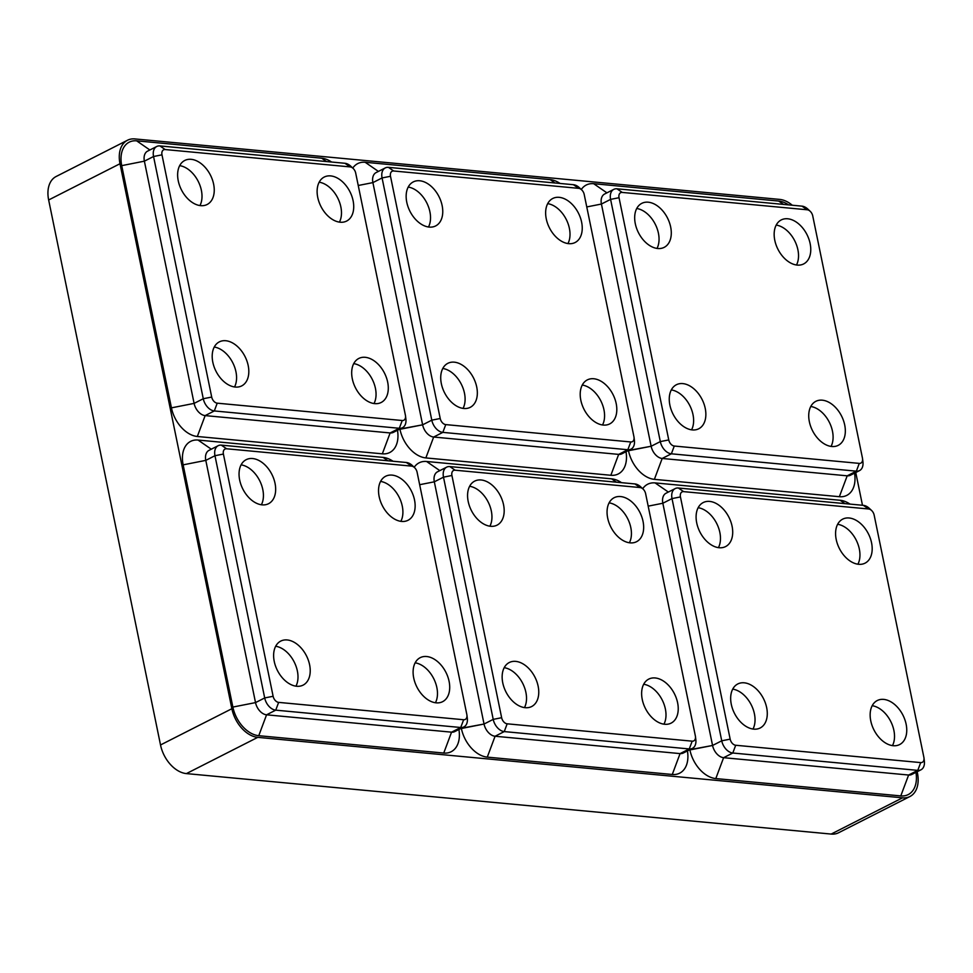 <?xml version="1.0" encoding="UTF-8"?>
<svg xmlns="http://www.w3.org/2000/svg" width="973" height="973" viewBox="0 0 973 973"><rect width="100%" height="100%" fill="white"/><g stroke="black" fill="none" stroke-linecap="round" stroke-linejoin="round"><path stroke-width="1.46" d="M393.007 461.238A28.485 18.767 63.1 0 0 383.058 457.395L198.066 440.051A28.485 18.767 63.1 0 0 183.143 464.851L232.863 707.067L255.522 702.603L205.802 460.375A12.15 8.003 63.1 0 1 209 450.365L218.171 445.695A12.15 8.003 63.1 0 1 221.333 445.135L226.587 448.772L411.579 466.116L406.337 462.491L411.579 466.116A6.081 4.001 -116.9 0 1 417.101 472.221L466.821 714.45A6.081 4.001 63.1 0 1 466.931 715.07A6.081 4.001 63.1 0 1 465.228 719.448A6.081 4.001 63.1 0 0 466.821 714.45L417.101 472.221A6.081 4.001 63.1 0 0 414.547 467.612A6.081 4.001 63.1 0 0 411.579 466.116L226.587 448.772A6.081 4.001 63.1 0 0 225.006 449.052A6.081 4.001 63.1 0 0 223.401 454.063L214.972 455.717L223.401 454.063L273.121 696.279A6.081 4.001 63.1 0 0 278.643 702.384L275.736 710.156L278.643 702.384L463.647 719.74A6.081 4.001 63.1 0 0 465.228 719.448A6.081 4.001 63.1 0 1 463.647 719.74L278.643 702.384A6.081 4.001 63.1 0 1 273.121 696.279L223.401 454.063A6.081 4.001 63.1 0 1 225.006 449.052A6.081 4.001 63.1 0 1 226.587 448.772L221.333 445.135L406.337 462.491A12.15 8.003 63.1 0 1 412.26 465.471L414.547 467.612M198.066 440.051L211.287 449.198L198.066 440.051M383.058 457.395L387.923 460.764L383.058 457.395M461.336 728.242L484.043 724.034L434.323 481.817A12.15 8.003 63.1 0 1 437.522 471.796L446.692 467.137A12.15 8.003 63.1 0 1 449.867 466.578L455.109 470.202L640.1 487.546L634.858 483.922L640.1 487.546A6.081 4.001 -116.9 0 1 645.622 493.664L695.342 735.88A6.081 4.001 63.1 0 1 695.452 736.5A6.081 4.001 63.1 0 1 693.749 740.891A6.081 4.001 63.1 0 0 695.342 735.88L645.622 493.664A6.081 4.001 63.1 0 0 643.068 489.042A6.081 4.001 63.1 0 0 640.1 487.546L455.109 470.202A6.081 4.001 63.1 0 0 453.527 470.482A6.081 4.001 63.1 0 0 451.922 475.493L443.493 477.159L451.922 475.493L501.642 717.709A6.081 4.001 63.1 0 0 507.164 723.815L504.257 731.587L507.164 723.815L692.168 741.171A6.081 4.001 63.1 0 0 693.749 740.891A6.081 4.001 63.1 0 1 692.168 741.171L507.164 723.815A6.081 4.001 63.1 0 1 501.642 717.709L451.922 475.493A6.081 4.001 63.1 0 1 453.527 470.482A6.081 4.001 63.1 0 1 455.109 470.202L449.867 466.578L634.858 483.922A12.15 8.003 63.1 0 1 640.781 486.914L643.068 489.042M414.194 467.283A28.485 18.767 63.1 0 1 426.588 461.482L439.82 470.628L426.588 461.482L611.579 478.838L616.444 482.194L611.579 478.838A28.485 18.767 63.1 0 1 621.528 482.669M689.857 749.684L712.564 745.464L662.844 503.248A12.15 8.003 63.1 0 1 666.043 493.226L675.213 488.568A12.15 8.003 63.1 0 1 678.388 488.008L683.63 491.633L868.621 508.988L863.379 505.352L868.621 508.988A6.081 4.001 -116.9 0 1 874.155 515.094L923.876 757.31A6.081 4.001 63.1 0 1 923.973 757.931A6.081 4.001 63.1 0 1 922.27 762.321A6.081 4.001 63.1 0 0 923.876 757.31L874.155 515.094A6.081 4.001 63.1 0 0 871.589 510.472A6.081 4.001 63.1 0 0 868.621 508.988L683.63 491.633A6.081 4.001 63.1 0 0 682.049 491.912A6.081 4.001 63.1 0 0 680.443 496.923L672.015 498.59L680.443 496.923L730.164 739.139A6.081 4.001 63.1 0 0 735.697 745.257L732.791 753.017L735.697 745.257L920.689 762.601A6.081 4.001 63.1 0 0 922.27 762.321A6.081 4.001 63.1 0 1 920.689 762.601L735.697 745.257A6.081 4.001 63.1 0 1 730.164 739.139L680.443 496.923A6.081 4.001 63.1 0 1 682.049 491.912A6.081 4.001 63.1 0 1 683.63 491.633L678.388 488.008L863.379 505.352A12.15 8.003 63.1 0 1 869.303 508.344L871.589 510.472M642.715 488.714A28.485 18.767 63.1 0 1 655.109 482.912L668.342 492.058L655.109 482.912L840.1 500.268L844.965 503.625L840.1 500.268A28.485 18.767 63.1 0 1 850.049 504.111M331.586 162.029A28.485 18.767 63.1 0 0 321.637 158.185L136.646 140.842A28.485 18.767 63.1 0 0 121.722 165.641L171.443 407.857L194.101 403.394L144.381 161.165A12.15 8.003 63.1 0 1 147.58 151.143L156.75 146.485A12.15 8.003 63.1 0 1 159.925 145.926L165.167 149.55L350.158 166.906L344.916 163.282L350.158 166.906A6.081 4.001 -116.9 0 1 355.68 173.012L405.4 415.228A6.081 4.001 63.1 0 1 405.51 415.86A6.081 4.001 63.1 0 1 403.807 420.239A6.081 4.001 63.1 0 0 405.4 415.228L355.68 173.012A6.081 4.001 63.1 0 0 353.126 168.402A6.081 4.001 63.1 0 0 350.158 166.906L165.167 149.55A6.081 4.001 63.1 0 0 163.586 149.83A6.081 4.001 63.1 0 0 161.98 154.841L153.552 156.507L161.98 154.841L211.7 397.069A6.081 4.001 63.1 0 0 217.222 403.175L214.315 410.947L217.222 403.175L402.226 420.518A6.081 4.001 63.1 0 0 403.807 420.239A6.081 4.001 63.1 0 1 402.226 420.518L217.222 403.175A6.081 4.001 63.1 0 1 211.7 397.069L161.98 154.841A6.081 4.001 63.1 0 1 163.586 149.83A6.081 4.001 63.1 0 1 165.167 149.55L159.925 145.926L344.916 163.282A12.15 8.003 63.1 0 1 350.839 166.261L353.126 168.402M136.646 140.842L149.878 149.988L136.646 140.842M321.637 158.185L326.502 161.554L321.637 158.185M399.915 429.032L422.623 424.824L372.902 182.608A12.15 8.003 63.1 0 1 376.101 172.586L385.272 167.928A12.15 8.003 63.1 0 1 388.446 167.356L393.688 170.993L578.68 188.336L573.438 184.712L578.68 188.336A6.081 4.001 -116.9 0 1 584.201 194.442L633.922 436.67A6.081 4.001 63.1 0 1 634.031 437.291A6.081 4.001 63.1 0 1 632.328 441.681A6.081 4.001 63.1 0 0 633.922 436.67L584.201 194.442A6.081 4.001 63.1 0 0 581.647 189.832A6.081 4.001 63.1 0 0 578.68 188.336L393.688 170.993A6.081 4.001 63.1 0 0 392.107 171.272A6.081 4.001 63.1 0 0 390.501 176.283L382.073 177.937L390.501 176.283L440.222 418.499A6.081 4.001 63.1 0 0 445.756 424.605L442.837 432.377L445.756 424.605L630.747 441.961A6.081 4.001 63.1 0 0 632.328 441.681A6.081 4.001 63.1 0 1 630.747 441.961L445.756 424.605A6.081 4.001 63.1 0 1 440.222 418.499L390.501 176.283A6.081 4.001 63.1 0 1 392.107 171.272A6.081 4.001 63.1 0 1 393.688 170.993L388.446 167.356L573.438 184.712A12.15 8.003 63.1 0 1 579.361 187.692L581.647 189.832M352.773 168.074A28.485 18.767 63.1 0 1 365.167 162.272L378.4 171.418L365.167 162.272L550.159 179.616L555.024 182.985L550.159 179.616A28.485 18.767 63.1 0 1 560.107 183.459M628.436 450.475L651.144 446.254L601.423 204.038A12.15 8.003 63.1 0 1 604.622 194.016L613.805 189.358A12.15 8.003 63.1 0 1 616.967 188.798L622.209 192.423L807.213 209.779L801.959 206.142L807.213 209.779A6.081 4.001 -116.9 0 1 812.735 215.884L862.455 458.101A6.081 4.001 63.1 0 1 862.552 458.721A6.081 4.001 63.1 0 1 860.85 463.112A6.081 4.001 63.1 0 0 862.455 458.101L812.735 215.884A6.081 4.001 63.1 0 0 810.168 211.263A6.081 4.001 63.1 0 0 807.213 209.779L622.209 192.423A6.081 4.001 63.1 0 0 620.628 192.703A6.081 4.001 63.1 0 0 619.035 197.714L610.594 199.38L619.035 197.714L668.755 439.93A6.081 4.001 63.1 0 0 674.277 446.035L671.37 453.807L674.277 446.035L859.268 463.391A6.081 4.001 63.1 0 0 860.85 463.112A6.081 4.001 63.1 0 1 859.268 463.391L674.277 446.035A6.081 4.001 63.1 0 1 668.755 439.93L619.035 197.714A6.081 4.001 63.1 0 1 620.628 192.703A6.081 4.001 63.1 0 1 622.209 192.423L616.967 188.798L801.959 206.142A12.15 8.003 63.1 0 1 807.882 209.134L810.168 211.263M581.295 189.504A28.485 18.767 63.1 0 1 593.688 183.702L606.921 192.849L593.688 183.702L778.692 201.058L783.545 204.415L778.692 201.058A28.485 18.767 63.1 0 1 788.641 204.902M183.143 464.851L205.802 460.375L214.972 455.717L205.802 460.375L183.143 464.851M458.94 729.47L459.147 731.173A28.485 18.767 63.1 0 1 443.749 753.053L451.557 732.17L443.749 753.053L258.757 735.697A28.485 18.767 63.1 0 1 232.863 707.067L255.522 702.603L264.692 697.945L214.972 455.717A12.15 8.003 63.1 0 1 218.171 445.695M463.902 726.94L454.732 731.599A12.15 8.003 63.1 0 1 451.557 732.17L460.728 727.5L451.557 732.17L266.566 714.814A12.15 8.003 63.1 0 1 255.522 702.603L264.692 697.945L273.121 696.279L264.692 697.945A12.15 8.003 63.1 0 0 275.736 710.156L266.566 714.814L275.736 710.156L460.728 727.5L463.647 719.74L460.728 727.5A12.15 8.003 63.1 0 0 463.902 726.94A12.15 8.003 63.1 0 0 467.308 718.171L466.931 715.07M419.667 484.7L434.323 481.817L443.493 477.159L434.323 481.817L419.667 484.7M687.461 750.901L687.668 752.603A28.485 18.767 63.1 0 1 672.27 774.484L680.078 753.601L672.27 774.484L487.278 757.128A28.485 18.767 63.1 0 1 461.384 728.497L484.043 724.034L493.214 719.375L443.493 477.159A12.15 8.003 63.1 0 1 446.692 467.137M692.423 748.383L683.253 753.041A12.15 8.003 63.1 0 1 680.078 753.601L689.261 748.942L680.078 753.601L495.087 736.245A12.15 8.003 63.1 0 1 484.043 724.034L493.214 719.375L501.642 717.709L493.214 719.375A12.15 8.003 63.1 0 0 504.257 731.587L495.087 736.245L504.257 731.587L689.261 748.942L692.168 741.171L689.261 748.942A12.15 8.003 63.1 0 0 692.423 748.383A12.15 8.003 63.1 0 0 695.829 739.602L695.452 736.5M648.188 506.142L662.844 503.248L672.015 498.59L662.844 503.248L648.188 506.142M915.982 772.331L916.189 774.034A28.485 18.767 63.1 0 1 900.791 795.914L908.612 775.031L900.791 795.914L715.8 778.57A28.485 18.767 63.1 0 1 689.906 749.94L712.564 745.464L721.735 740.806L672.015 498.59A12.15 8.003 63.1 0 1 675.213 488.568M920.945 769.813L911.774 774.472A12.15 8.003 63.1 0 1 908.612 775.031L917.782 770.373L908.612 775.031L723.608 757.687A12.15 8.003 63.1 0 1 712.564 745.464L721.735 740.806L730.164 739.139L721.735 740.806A12.15 8.003 63.1 0 0 732.791 753.017L723.608 757.687L732.791 753.017L917.782 770.373L920.689 762.601L917.782 770.373A12.15 8.003 63.1 0 0 920.945 769.813A12.15 8.003 63.1 0 0 924.35 761.044L923.973 757.931M121.722 165.641L144.381 161.165L153.552 156.507L144.381 161.165L121.722 165.641M397.519 430.248L397.726 431.963A28.485 18.767 63.1 0 1 382.328 453.832L390.137 432.949L382.328 453.832L197.337 436.488A28.485 18.767 63.1 0 1 171.443 407.857L194.101 403.394L203.272 398.723L153.552 156.507A12.15 8.003 63.1 0 1 156.75 146.485M402.481 427.731L393.311 432.389A12.15 8.003 63.1 0 1 390.137 432.949L399.319 428.29L390.137 432.949L205.145 415.605A12.15 8.003 63.1 0 1 194.101 403.394L203.272 398.723L211.7 397.069L203.272 398.723A12.15 8.003 63.1 0 0 214.315 410.947L205.145 415.605L214.315 410.947L399.319 428.29L402.226 420.518L399.319 428.29A12.15 8.003 63.1 0 0 402.481 427.731A12.15 8.003 63.1 0 0 405.887 418.962L405.51 415.86M358.246 185.49L372.902 182.608L382.073 177.937L372.902 182.608L358.246 185.49M626.04 451.691L626.247 453.394A28.485 18.767 63.1 0 1 610.849 475.274L618.67 454.391L610.849 475.274L425.858 457.918A28.485 18.767 63.1 0 1 399.964 429.288L422.623 424.824L431.793 420.166L382.073 177.937A12.15 8.003 63.1 0 1 385.272 167.928M631.003 449.161L621.832 453.832A12.15 8.003 63.1 0 1 618.67 454.391L627.84 449.733L618.67 454.391L433.666 437.035A12.15 8.003 63.1 0 1 422.623 424.824L431.793 420.166L440.222 418.499L431.793 420.166A12.15 8.003 63.1 0 0 442.837 432.377L433.666 437.035L442.837 432.377L627.84 449.733L630.747 441.961L627.84 449.733A12.15 8.003 63.1 0 0 631.003 449.161A12.15 8.003 63.1 0 0 634.408 440.392L634.031 437.291M586.768 206.933L601.423 204.038L610.594 199.38L601.423 204.038L586.768 206.933M854.562 473.121L854.768 474.824A28.485 18.767 63.1 0 1 839.371 496.704L847.191 475.821L839.371 496.704L654.379 479.348A28.485 18.767 63.1 0 1 628.497 450.73L651.144 446.254L660.314 441.596L610.594 199.38A12.15 8.003 63.1 0 1 613.805 189.358M859.524 470.604L850.353 475.262A12.15 8.003 63.1 0 1 847.191 475.821L856.362 471.163L847.191 475.821L662.187 458.465A12.15 8.003 63.1 0 1 651.144 446.254L660.314 441.596L668.755 439.93L660.314 441.596A12.15 8.003 63.1 0 0 671.37 453.807L662.187 458.465L671.37 453.807L856.362 471.163L859.268 463.391L856.362 471.163A12.15 8.003 63.1 0 0 859.524 470.604A12.15 8.003 63.1 0 0 862.929 461.822L862.552 458.721M258.757 735.697L266.566 714.814L258.757 735.697M487.278 757.128L495.087 736.245L487.278 757.128M715.8 778.57L723.608 757.687L715.8 778.57M197.337 436.488L205.145 415.605L197.337 436.488M425.858 457.918L433.666 437.035L425.858 457.918M654.379 479.348L662.187 458.465L654.379 479.348M392.083 475.116A24.69 16.261 63.1 0 0 385.649 476.259A24.69 16.261 63.1 0 0 382.34 505.644A24.69 16.261 63.1 0 0 408.015 520.287A24.69 16.261 63.1 0 0 413.245 495.366A24.69 16.261 63.1 0 0 392.083 475.116M239.674 480.042A24.69 16.261 63.1 0 0 268.536 503.71A24.69 16.261 63.1 0 0 271.856 474.325A24.69 16.261 63.1 0 0 246.181 459.682A24.69 16.261 63.1 0 0 239.674 480.042M296.68 686.257A24.69 16.261 63.1 0 0 303.114 685.114A24.69 16.261 63.1 0 0 306.422 655.741A24.69 16.261 63.1 0 0 280.747 641.098A24.69 16.261 63.1 0 0 275.517 666.019A24.69 16.261 63.1 0 0 296.68 686.257M449.088 681.343A24.69 16.261 63.1 0 0 420.227 657.663A24.69 16.261 63.1 0 0 416.906 687.047A24.69 16.261 63.1 0 0 442.593 701.691A24.69 16.261 63.1 0 0 449.088 681.343M400.852 521.333A24.69 16.261 63.1 0 0 399.1 497.118A24.69 16.261 63.1 0 0 380.577 481.428M261.384 504.756A24.69 16.261 63.1 0 0 259.621 480.553A24.69 16.261 63.1 0 0 241.097 464.851M295.95 686.172A24.69 16.261 63.1 0 0 294.187 661.956A24.69 16.261 63.1 0 0 275.675 646.254M435.43 702.749A24.69 16.261 63.1 0 0 436.853 687.558A24.69 16.261 63.1 0 0 415.155 662.832M620.604 496.558A24.69 16.261 63.1 0 0 614.182 497.69A24.69 16.261 63.1 0 0 610.862 527.074A24.69 16.261 63.1 0 0 636.537 541.718A24.69 16.261 63.1 0 0 641.766 516.797A24.69 16.261 63.1 0 0 620.604 496.558M468.195 501.472A24.69 16.261 63.1 0 0 497.069 525.14A24.69 16.261 63.1 0 0 500.377 495.768A24.69 16.261 63.1 0 0 474.702 481.112A24.69 16.261 63.1 0 0 468.195 501.472M525.201 707.687A24.69 16.261 63.1 0 0 531.635 706.556A24.69 16.261 63.1 0 0 534.955 677.172A24.69 16.261 63.1 0 0 509.268 662.528A24.69 16.261 63.1 0 0 504.038 687.449A24.69 16.261 63.1 0 0 525.201 707.687M677.609 702.774A24.69 16.261 63.1 0 0 648.748 679.105A24.69 16.261 63.1 0 0 645.427 708.478A24.69 16.261 63.1 0 0 671.115 723.121A24.69 16.261 63.1 0 0 677.609 702.774M629.385 542.776A24.69 16.261 63.1 0 0 627.621 518.56A24.69 16.261 63.1 0 0 609.098 502.859M489.906 526.198A24.69 16.261 63.1 0 0 488.142 501.983A24.69 16.261 63.1 0 0 469.631 486.281M524.471 707.602A24.69 16.261 63.1 0 0 522.72 683.387A24.69 16.261 63.1 0 0 504.196 667.685M663.951 724.18A24.69 16.261 63.1 0 0 665.374 708.989A24.69 16.261 63.1 0 0 643.676 684.262M849.125 517.989A24.69 16.261 63.1 0 0 842.703 519.132A24.69 16.261 63.1 0 0 839.383 548.504A24.69 16.261 63.1 0 0 865.07 563.148A24.69 16.261 63.1 0 0 870.288 538.227A24.69 16.261 63.1 0 0 849.125 517.989M696.717 522.902A24.69 16.261 63.1 0 0 725.59 546.583A24.69 16.261 63.1 0 0 728.899 517.198A24.69 16.261 63.1 0 0 703.224 502.555A24.69 16.261 63.1 0 0 696.717 522.902M753.722 729.13A24.69 16.261 63.1 0 0 760.156 727.986A24.69 16.261 63.1 0 0 763.477 698.602A24.69 16.261 63.1 0 0 737.789 683.958A24.69 16.261 63.1 0 0 732.56 708.879A24.69 16.261 63.1 0 0 753.722 729.13M906.131 724.204A24.69 16.261 63.1 0 0 877.269 700.536A24.69 16.261 63.1 0 0 873.949 729.908A24.69 16.261 63.1 0 0 899.636 744.564A24.69 16.261 63.1 0 0 906.131 724.204M857.906 564.206A24.69 16.261 63.1 0 0 856.143 539.991A24.69 16.261 63.1 0 0 837.619 524.289M718.427 547.629A24.69 16.261 63.1 0 0 716.663 523.413A24.69 16.261 63.1 0 0 698.152 507.711M752.993 729.032A24.69 16.261 63.1 0 0 751.241 704.829A24.69 16.261 63.1 0 0 732.718 689.127M892.472 745.61A24.69 16.261 63.1 0 0 893.895 730.419A24.69 16.261 63.1 0 0 872.197 705.705M330.662 175.906A24.69 16.261 63.1 0 0 324.228 177.05A24.69 16.261 63.1 0 0 320.92 206.422A24.69 16.261 63.1 0 0 346.595 221.078A24.69 16.261 63.1 0 0 351.825 196.145A24.69 16.261 63.1 0 0 330.662 175.906M178.254 180.832A24.69 16.261 63.1 0 0 207.127 204.5A24.69 16.261 63.1 0 0 210.436 175.116A24.69 16.261 63.1 0 0 184.761 160.472A24.69 16.261 63.1 0 0 178.254 180.832M235.259 387.047A24.69 16.261 63.1 0 0 241.693 385.904A24.69 16.261 63.1 0 0 245.014 356.532A24.69 16.261 63.1 0 0 219.326 341.876A24.69 16.261 63.1 0 0 214.096 366.809A24.69 16.261 63.1 0 0 235.259 387.047M387.668 382.134A24.69 16.261 63.1 0 0 358.806 358.453A24.69 16.261 63.1 0 0 355.486 387.838A24.69 16.261 63.1 0 0 381.173 402.481A24.69 16.261 63.1 0 0 387.668 382.134M339.431 222.124A24.69 16.261 63.1 0 0 337.68 197.908A24.69 16.261 63.1 0 0 319.156 182.206M199.964 205.546A24.69 16.261 63.1 0 0 198.2 181.331A24.69 16.261 63.1 0 0 179.677 165.641M234.529 386.962A24.69 16.261 63.1 0 0 232.766 362.747A24.69 16.261 63.1 0 0 214.255 347.045M374.009 403.54A24.69 16.261 63.1 0 0 375.432 388.349A24.69 16.261 63.1 0 0 353.734 363.622M559.183 197.337A24.69 16.261 63.1 0 0 552.761 198.48A24.69 16.261 63.1 0 0 549.441 227.864A24.69 16.261 63.1 0 0 575.128 242.508A24.69 16.261 63.1 0 0 580.346 217.587A24.69 16.261 63.1 0 0 559.183 197.337M406.775 202.262A24.69 16.261 63.1 0 0 435.649 225.931A24.69 16.261 63.1 0 0 438.957 196.558A24.69 16.261 63.1 0 0 413.282 181.902A24.69 16.261 63.1 0 0 406.775 202.262M463.78 408.478A24.69 16.261 63.1 0 0 470.214 407.346A24.69 16.261 63.1 0 0 473.535 377.962A24.69 16.261 63.1 0 0 447.848 363.318A24.69 16.261 63.1 0 0 442.618 388.239A24.69 16.261 63.1 0 0 463.78 408.478M616.189 403.564A24.69 16.261 63.1 0 0 587.327 379.896A24.69 16.261 63.1 0 0 584.007 409.268A24.69 16.261 63.1 0 0 609.694 423.912A24.69 16.261 63.1 0 0 616.189 403.564M567.964 243.554A24.69 16.261 63.1 0 0 566.201 219.339A24.69 16.261 63.1 0 0 547.677 203.649M428.485 226.989A24.69 16.261 63.1 0 0 426.721 202.773A24.69 16.261 63.1 0 0 408.21 187.071M463.051 408.392A24.69 16.261 63.1 0 0 461.299 384.177A24.69 16.261 63.1 0 0 442.776 368.475M602.53 424.97A24.69 16.261 63.1 0 0 603.953 409.779A24.69 16.261 63.1 0 0 582.255 385.053M787.704 218.779A24.69 16.261 63.1 0 0 781.283 219.91A24.69 16.261 63.1 0 0 777.962 249.295A24.69 16.261 63.1 0 0 803.649 263.938A24.69 16.261 63.1 0 0 808.867 239.017A24.69 16.261 63.1 0 0 787.704 218.779M635.296 223.693A24.69 16.261 63.1 0 0 664.17 247.361A24.69 16.261 63.1 0 0 667.49 217.988A24.69 16.261 63.1 0 0 641.803 203.345A24.69 16.261 63.1 0 0 635.296 223.693M692.314 429.92A24.69 16.261 63.1 0 0 698.736 428.777A24.69 16.261 63.1 0 0 702.056 399.392A24.69 16.261 63.1 0 0 676.369 384.749A24.69 16.261 63.1 0 0 671.151 409.669A24.69 16.261 63.1 0 0 692.314 429.92M844.71 424.994A24.69 16.261 63.1 0 0 815.848 401.326A24.69 16.261 63.1 0 0 812.528 430.698A24.69 16.261 63.1 0 0 838.215 445.354A24.69 16.261 63.1 0 0 844.71 424.994M796.486 264.997A24.69 16.261 63.1 0 0 794.722 240.781A24.69 16.261 63.1 0 0 776.211 225.079M657.006 248.419A24.69 16.261 63.1 0 0 655.243 224.204A24.69 16.261 63.1 0 0 636.731 208.502M691.572 429.823A24.69 16.261 63.1 0 0 689.821 405.607A24.69 16.261 63.1 0 0 671.297 389.918M831.051 446.4A24.69 16.261 63.1 0 0 832.474 431.209A24.69 16.261 63.1 0 0 810.777 406.483M855.754 472.513L862.479 505.267M917.174 771.723L917.442 773.024A28.485 18.767 63.1 0 1 909.937 796.51L838.592 832.754A28.485 18.767 -116.9 0 1 831.173 834.068L902.518 797.824L257.76 737.352L186.402 773.596L831.173 834.068M231.866 708.721L119.995 163.732L48.65 199.976L160.521 744.965L231.866 708.721A28.485 18.767 63.1 0 0 257.76 737.352M119.995 163.732A28.485 18.767 63.1 0 1 127.499 140.246A28.485 18.767 63.1 0 1 134.919 138.932L779.677 199.404A28.485 18.767 -116.9 0 1 792.265 205.23M902.518 797.824A28.485 18.767 63.1 0 0 909.937 796.51M186.402 773.596A28.485 18.767 -116.9 0 1 160.521 744.965M48.65 199.976A28.485 18.767 -116.9 0 1 56.154 176.49L127.499 140.246"/></g></svg>

